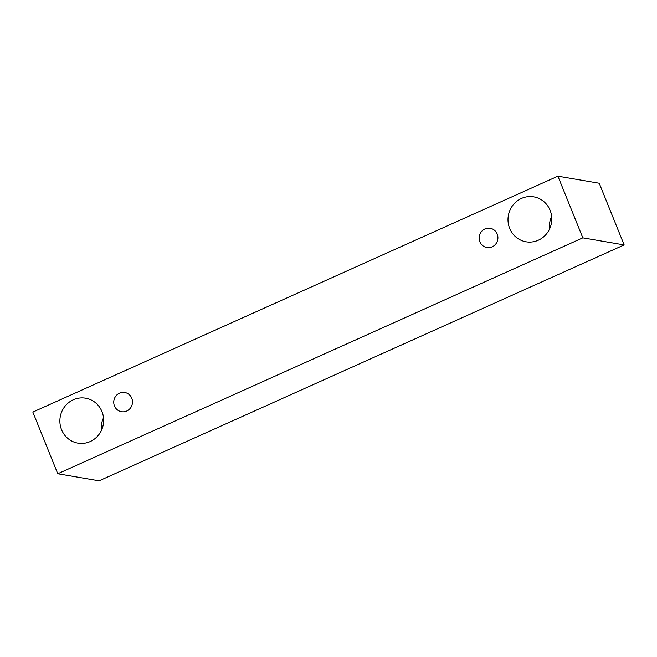 <?xml version="1.0" encoding="UTF-8"?>
<svg xmlns="http://www.w3.org/2000/svg" width="657" height="657" viewBox="0 0 657 657"><rect width="100%" height="100%" fill="white"/><g stroke="black" fill="none" stroke-linecap="round" stroke-linejoin="round"><path stroke-width="0.99" d="M126.727 411.027A9.773 9.37 99.7 0 1 113.883 400.499A9.773 9.37 99.7 0 1 132.435 400.877A9.773 9.37 99.7 0 1 126.727 411.027M103.519 417.836A22.798 21.862 -80.3 0 0 101.342 430.549M551.642 216.506A22.798 21.862 -80.3 0 0 549.466 229.211M57.767 473.746L99.1 480.817L624.15 244.921L599.233 183.254L557.9 176.183L32.85 412.079L57.767 473.746L582.816 237.842L557.9 176.183M582.816 237.842L624.15 244.921M90.198 441.545A22.798 21.862 99.7 0 1 77.92 443.13A22.798 21.862 99.7 0 1 60.214 416.973A22.798 21.862 99.7 0 1 85.607 398.183A22.798 21.862 99.7 0 1 103.519 417.852A22.798 21.862 99.7 0 1 90.198 441.545M538.321 240.207A22.798 21.862 99.7 0 1 526.043 241.792A22.798 21.862 99.7 0 1 508.337 215.636A22.798 21.862 99.7 0 1 533.73 196.854A22.798 21.862 99.7 0 1 551.642 216.514A22.798 21.862 99.7 0 1 538.321 240.207M492.15 246.851A9.773 9.37 99.7 0 1 479.298 236.323A9.773 9.37 99.7 0 1 497.858 236.701A9.773 9.37 99.7 0 1 492.15 246.851"/></g></svg>
